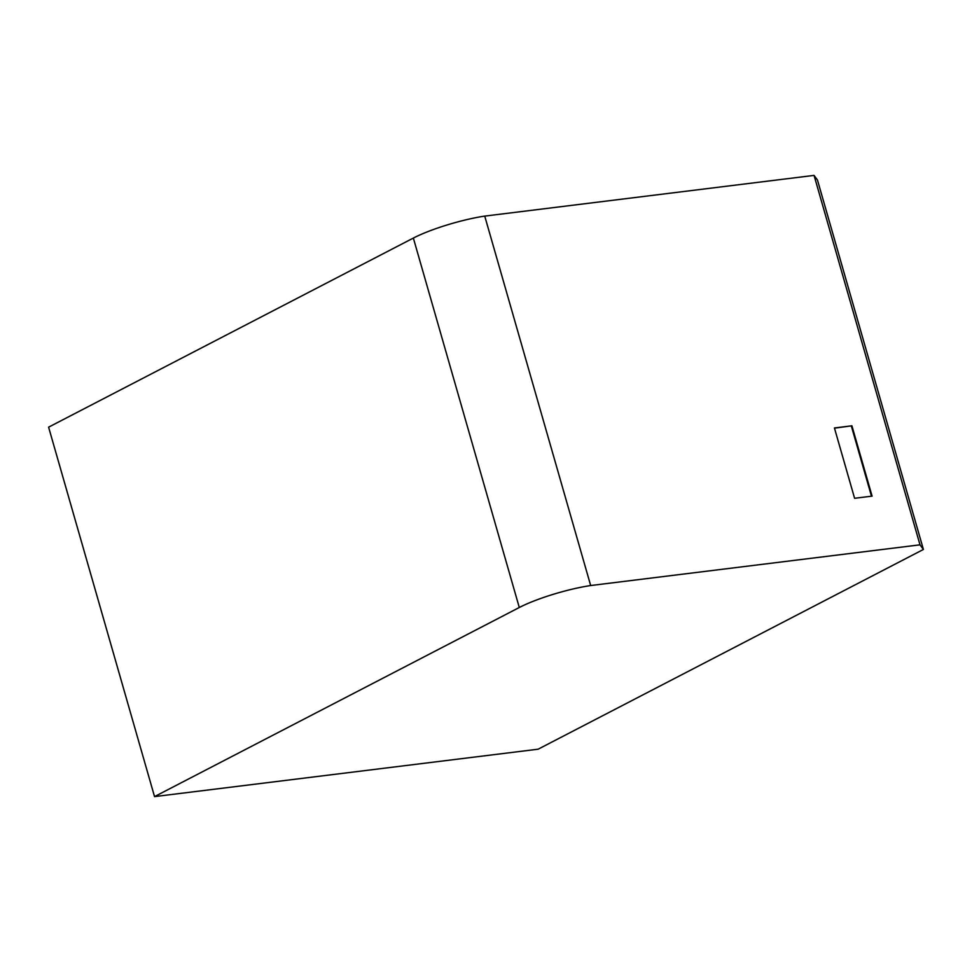<?xml version="1.0" encoding="UTF-8"?>
<svg xmlns="http://www.w3.org/2000/svg" width="972" height="972" viewBox="0 0 972 972"><rect width="100%" height="100%" fill="white"/><g stroke="black" fill="none" stroke-linecap="round" stroke-linejoin="round"><path stroke-width="1.46" d="M923.4 549.459L538.124 749.193L154.536 796.603L48.6 427.17L413.355 238.067A55.769 9.939 -16 0 1 484.736 216.1L814.062 175.397L817.464 180.027L923.4 549.459L919.998 544.83L814.062 175.397M154.536 796.603L519.291 607.5A55.769 9.939 -16 0 1 590.672 585.533L919.998 544.83M484.736 216.1L590.672 585.533M854.595 498.296L872.091 496.133L851.922 425.797L834.426 427.959L854.595 498.296M851.922 425.797L834.486 428.166M851.363 426.076L871.471 496.206M519.291 607.5L413.355 238.067"/></g></svg>
